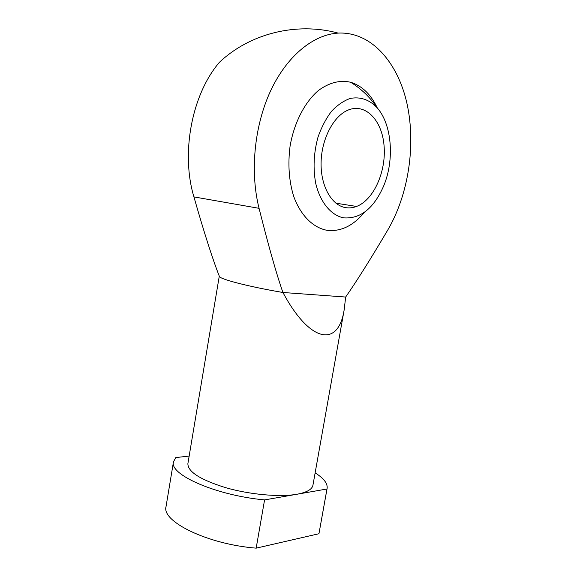 <?xml version="1.0" encoding="UTF-8"?>
<svg xmlns="http://www.w3.org/2000/svg" width="577" height="577" viewBox="0 0 577 577"><rect width="100%" height="100%" fill="white"/><g stroke="black" fill="none" stroke-linecap="round" stroke-linejoin="round"><path stroke-width="0.87" d="M345.652 297.047L282.925 292.489C309.943 342.954 338.382 347.909 344.209 309.604L345.652 297.047C356.824 280.977 370.838 258.684 387.679 230.165C408.285 195.127 416.104 145.772 407.095 104.084C398.058 62.604 371.22 31.425 338.129 33.098C313.246 34.548 286.675 56.157 270.389 91.317C254.154 126.486 249.949 172.35 259.066 208.326C268.586 246.256 276.542 274.306 282.925 292.489C247.771 286.524 218.265 278.741 219.282 276.145C212.538 258.922 204.085 232.509 193.922 196.901C180.731 153.352 191.723 94.52 219.433 62.294C249.632 33.668 296.362 21.717 338.115 33.091M315.136 472.873C323.733 478.268 327.729 483.425 327.123 488.351L326.971 489L264.576 499.906C215.834 495.391 169.061 474.539 173.475 461.809L175.797 457.575L189.155 456.068M327.123 488.351L318.951 533.732L256.166 548.15C207.511 544.299 161.286 521.435 166.046 506.534L173.475 461.809M326.971 489L318.951 533.732M377.3 107.957C370.91 94.361 362.024 85.793 350.643 82.251C339.896 79.85 329.157 82.598 318.417 90.495C304.692 102.172 294.032 122.908 290.065 146.248C287.764 164.257 288.962 180.926 293.657 196.259C300.595 215.437 313.008 227.663 326.863 230.273C340.17 231.86 352.331 226.292 363.351 213.577L364.433 212.278M344.209 309.604L312.936 485.221C312.121 489.397 306.805 492.405 296.975 494.244C279.852 497.302 249.913 494.64 225.722 487.688C200.327 479.761 187.72 471.741 187.893 463.627L219.282 276.145M345.248 207.569C349.013 208.261 352.792 207.886 356.579 206.443C373.723 199.945 386.352 171.557 384.066 145.765C382.082 119.865 364.88 102.071 347.058 110.546C332.785 117.124 321.274 140.096 321.079 163.19C320.783 186.306 331.566 205.123 345.248 207.569M264.576 499.906L256.166 548.15M343.43 217.832C360.401 219.173 373.86 208.456 383.799 185.657C394.596 159.728 391.985 124.336 377.041 107.654C369.302 99.59 360.351 96.525 350.203 98.443C343.596 100.809 337.343 105.122 331.458 111.375C325.983 118.638 321.512 127.178 318.042 136.994C313.715 152.775 312.943 168.239 315.727 183.399C320.257 202.39 330.938 215.178 343.43 217.832M259.066 208.326L193.922 196.901M356.579 206.443L335.922 203.191M377.033 107.654C370.167 97.362 361.382 88.894 350.672 82.266"/></g></svg>
